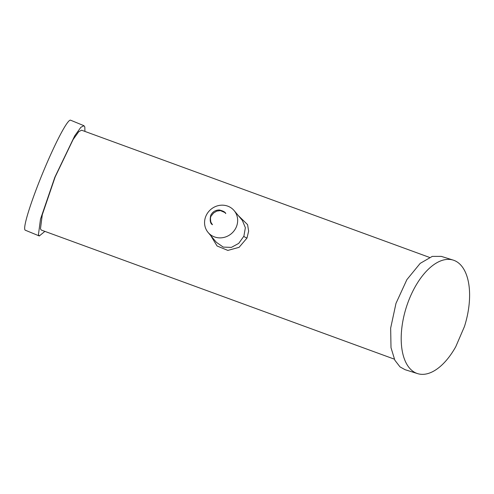 <?xml version="1.0" encoding="UTF-8"?>
<svg xmlns="http://www.w3.org/2000/svg" width="494" height="494" viewBox="0 0 494 494"><rect width="100%" height="100%" fill="white"/><g stroke="black" fill="none" stroke-linecap="round" stroke-linejoin="round"><path stroke-width="0.74" d="M236.274 227.073A16.994 15.888 140 0 1 208.091 232.446A16.994 15.888 140 0 1 205.949 215.983A16.994 15.888 140 0 1 234.137 210.611A16.994 15.888 140 0 1 236.274 227.073M208.091 232.446L216.341 242.288L223.251 247.099L231.383 247.395L238.713 243.388L243.9 236.163L245.357 227.685L242.344 220.398M238.299 215.575L247.574 224.628L248.643 231.143L246.988 238.052L239.077 247.34L227.845 250.415L217.057 245.975L210.808 235.687M429.434 257.38L81.578 130.194L78.7 131.744L73.1 139.536L55.137 177L42.274 214.779L40.459 228.858L41.311 230.074L394.317 359.144M453.208 260.11L441.34 256.386L432.262 256.392L420.19 263.37L406.871 279.653L395.978 303.39L390.661 328.109L391.001 347.677L394.836 360.194L400.004 366.888L405.055 369.685L417.591 373.618A59.484 30.609 -72.6 0 1 412.206 370.716A59.484 30.609 -72.6 0 1 408.087 302.149A59.484 30.609 -72.6 0 1 453.208 260.11A59.484 30.609 -72.6 0 1 458.593 263.012A59.484 30.609 -72.6 0 1 464.446 326.54L455.758 346.72A59.484 30.609 -72.6 0 1 417.591 373.618M44.868 231.377L39.304 235.971L38.433 234.687L40.502 219.138L54.865 177.198L74.73 135.831L80.843 127.322L83.949 125.698L84.82 126.983L84.912 131.416M83.949 125.698L70.537 120.178A59.484 5.595 112.4 0 0 44.658 168.398A59.484 5.595 112.4 0 0 24.7 229.037A59.484 5.595 112.4 0 0 25.25 230.185L39.304 235.971M246.988 238.052A2.834 0.457 23.9 0 1 243.82 236.342M211.488 215.637L213.55 213.044L216.699 211.123L220.38 210.58L224.875 212.537L225.764 213.562C225.32 212.117 223.165 210.919 219.311 209.975C215.291 210.067 212.42 211.895 210.685 215.47C209.691 220.46 210.277 223.541 212.457 224.714L210.87 222.207C210.321 218.811 210.401 216.885 211.105 216.415M234.137 210.611L242.387 220.454"/></g></svg>
